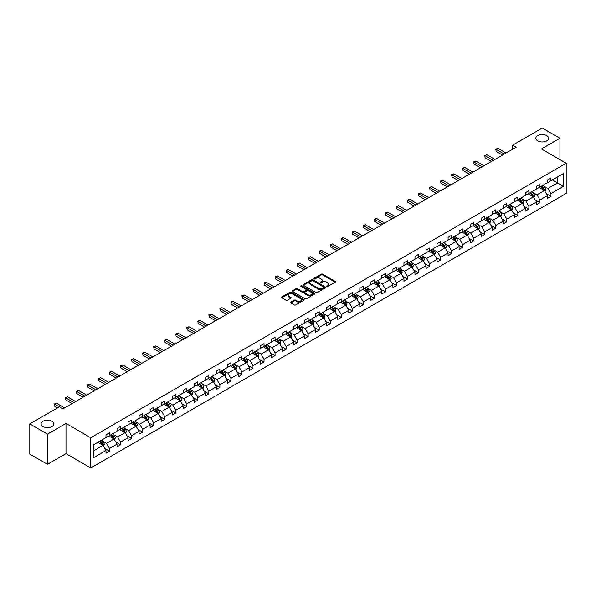 <?xml version="1.0" encoding="UTF-8"?>
<svg xmlns="http://www.w3.org/2000/svg" width="596" height="596" viewBox="0 0 596 596"><rect width="100%" height="100%" fill="white"/><g stroke="black" fill="none" stroke-linecap="round" stroke-linejoin="round"><path stroke-width="0.89" d="M52.016 421.29A6.4 3.695 0 0 0 45.035 420.493A6.4 3.695 0 0 0 41.079 423.905A6.4 3.695 0 0 0 42.957 426.52A6.4 3.695 0 0 0 49.937 427.325A6.4 3.695 0 0 0 53.886 423.905A6.4 3.695 0 0 0 52.016 421.29M546.778 135.642A6.4 3.695 0 0 0 539.805 134.838A6.4 3.695 0 0 0 535.849 138.257A6.4 3.695 0 0 0 537.726 140.872A6.4 3.695 0 0 0 544.707 141.669A6.4 3.695 0 0 0 548.655 138.257A6.4 3.695 0 0 0 546.778 135.642M326.794 286.445A0.685 0.395 0 0 0 327.763 286.445L335.146 282.184A0.983 0.566 0 0 0 335.429 281.781A0.983 0.566 0 0 0 335.146 281.379L322.645 274.167A0.983 0.566 0 0 0 321.259 274.167L313.876 278.421A0.685 0.395 0 0 0 314.852 278.988L315.805 278.436A3.144 1.818 0 0 1 320.253 278.436L321.289 279.04A3.144 1.818 0 0 1 322.212 280.321A3.144 1.818 0 0 1 321.289 281.603L320.335 282.154A0.685 0.395 0 0 0 321.311 282.713L322.265 282.161A3.144 1.818 0 0 1 326.705 282.161L327.748 282.765A3.144 1.818 0 0 1 328.672 284.046A3.144 1.818 0 0 1 327.748 285.328L326.794 285.879A0.685 0.395 0 0 0 326.794 286.445L326.794 285.879M290.774 302.15A0.983 0.566 0 0 0 290.483 302.552A0.983 0.566 0 0 0 290.774 302.947L294.282 304.973A0.983 0.566 0 0 0 295.668 304.973L303.863 300.242A0.983 0.566 0 0 0 304.146 299.84A0.983 0.566 0 0 0 303.863 299.445L291.362 292.226A0.983 0.566 0 0 0 289.976 292.226L281.781 296.957A0.983 0.566 0 0 0 281.491 297.359A0.983 0.566 0 0 0 281.781 297.762L286.02 300.205A0.983 0.566 0 0 0 287.406 300.205L290.915 298.179A0.983 0.566 0 0 0 291.198 297.776A0.983 0.566 0 0 0 290.915 297.374L288.814 296.167A2.63 1.52 0 0 1 288.039 295.095A2.63 1.52 0 0 1 289.663 293.694A2.63 1.52 0 0 1 292.524 294.022L300.757 298.767A2.63 1.52 0 0 1 301.524 299.84A2.63 1.52 0 0 1 299.9 301.241A2.63 1.52 0 0 1 297.039 300.913L295.668 300.123A0.983 0.566 0 0 0 294.282 300.123L290.774 302.15L290.774 302.947L294.282 300.943L294.282 300.123M65.985 423.436L47.486 434.119L29.8 423.905L29.8 454.13L47.486 464.344L65.985 453.66L90.741 467.957L90.741 437.732L65.985 423.436L65.985 453.66M559.942 159.616L559.942 138.257L541.444 148.933L566.2 163.23L90.741 437.732M559.942 138.257L542.256 128.043L512.716 145.096L512.716 149.179M29.8 423.905L59.332 406.852L62.871 408.901L516.255 147.137L512.716 145.096M315.873 292.509A0.983 0.566 0 0 0 317.266 292.509L325.461 287.779A0.983 0.566 0 0 0 325.744 287.376A0.983 0.566 0 0 0 325.461 286.974L312.96 279.755A0.983 0.566 0 0 0 311.566 279.755L303.379 284.486A0.983 0.566 0 0 0 303.088 284.888A0.983 0.566 0 0 0 303.379 285.29L315.873 292.509M301.256 286.594A0.685 0.395 0 0 1 301.956 286.691L314.643 294.014L306.463 298.738A0.983 0.566 0 0 1 305.077 298.738L292.576 291.526L292.576 290.721A0.983 0.566 0 0 0 292.293 291.124A0.983 0.566 0 0 0 292.576 291.526M292.576 290.721L296.085 288.695A0.983 0.566 0 0 1 297.471 288.695L302.545 291.623A0.983 0.566 0 0 0 303.93 291.623L306.255 290.282A0.983 0.566 0 0 0 306.545 289.88A0.983 0.566 0 0 0 306.255 289.477L300.98 286.43A0.685 0.395 0 0 1 301.956 285.871L314.658 293.21A0.983 0.566 0 0 1 314.949 293.612A0.983 0.566 0 0 1 314.658 294.007L314.658 293.21M47.486 434.119L47.486 464.344M93.468 444.817L105.991 437.591L105.991 434.849L109.522 432.808L109.522 435.549L117.025 431.221L117.025 428.479L120.563 426.438L120.563 429.172L128.058 424.844L128.058 422.11L131.597 420.068L131.597 422.802L139.099 418.474L139.099 415.74L142.63 413.698L142.63 416.433L150.132 412.104L150.132 409.37L153.671 407.321L153.671 410.063L161.166 405.734L161.166 402.993L164.705 400.952L164.705 403.693L172.207 399.357L172.207 396.623L175.738 394.582L175.738 397.316L183.24 392.988L183.24 390.253L186.779 388.212L186.779 390.946L194.274 386.618L194.274 383.884L197.812 381.842L197.812 384.576L205.307 380.248L205.307 377.506L208.846 375.465L208.846 378.207L216.348 373.878L216.348 371.137L219.887 369.095L219.887 371.829L227.381 367.501L227.381 364.767L230.92 362.726L230.92 365.46L238.415 361.131L238.415 358.397L241.954 356.356L241.954 359.09L249.456 354.762L249.456 352.027L252.987 349.979L252.987 352.72L260.489 348.392L260.489 345.65L264.028 343.609L264.028 346.35L271.523 342.015L271.523 339.28L275.061 337.239L275.061 339.973L282.564 335.645L282.564 332.911L286.095 330.869L286.095 333.604L293.597 329.275L293.597 326.541L297.136 324.5L297.136 327.234L304.63 322.905L304.63 320.164L308.169 318.122L308.169 320.864L315.671 316.536L315.671 313.794L319.203 311.753L319.203 314.487L326.705 310.158L326.705 307.424L330.244 305.383L330.244 308.117L337.738 303.789L337.738 301.055L341.277 299.013L341.277 301.747L348.772 297.419L348.772 294.685L352.31 292.636L352.31 295.378L359.813 291.049L359.813 288.308L363.351 286.266L363.351 289.008L370.846 284.672L370.846 281.938L374.385 279.897L374.385 282.631L381.88 278.302L381.88 275.568L385.418 273.527L385.418 276.261L392.92 271.932L392.92 269.198L396.452 267.157L396.452 269.891L403.954 265.563L403.954 262.821L407.493 260.78L407.493 263.521L414.987 259.193L414.987 256.451L418.526 254.41L418.526 257.144L426.028 252.816L426.028 250.082L429.56 248.04L429.56 250.774L437.062 246.446L437.062 243.712L440.6 241.671L440.6 244.405L448.095 240.076L448.095 237.342L451.634 235.293L451.634 238.035L459.129 233.706L459.129 230.965L462.667 228.924L462.667 231.665L470.17 227.329L470.17 224.595L473.708 222.554L473.708 225.288L481.203 220.96L481.203 218.225L484.742 216.184L484.742 218.918L492.236 214.59L492.236 211.856L495.775 209.814L495.775 212.549L503.277 208.22L503.277 205.478L506.809 203.437L506.809 206.179L514.311 201.85L514.311 199.109L517.85 197.067L517.85 199.802L525.344 195.473L525.344 192.739L528.883 190.698L528.883 193.432L536.385 189.103L536.385 186.369L539.916 184.328L539.916 187.062L547.419 182.734L547.419 179.999L550.957 177.951L550.957 180.692L563.473 173.458L563.473 186.369L550.957 193.596L550.957 196.33L547.419 198.379L547.419 195.637L539.916 199.965L539.916 202.707L536.385 204.748L536.385 202.007L528.883 206.343L528.883 209.077L525.344 211.118L525.344 208.384L517.85 212.712L517.85 215.447L514.311 217.488L514.311 214.754L506.809 219.082L506.809 221.816L503.277 223.858L503.277 221.123L495.775 225.452L495.775 228.194L492.236 230.235L492.236 227.493L484.742 231.822L484.742 234.563L481.203 236.605L481.203 233.87L473.708 238.199L473.708 240.933L470.17 242.974L470.17 240.24L462.667 244.569L462.667 247.303L459.129 249.344L459.129 246.61L451.634 250.938L451.634 253.672L448.095 255.721L448.095 252.98L440.6 257.308L440.6 260.05L437.062 262.091L437.062 259.349L429.56 263.685L429.56 266.419L426.028 268.461L426.028 265.727L418.526 270.055L418.526 272.789L414.987 274.83L414.987 272.096L407.493 276.425L407.493 279.159L403.954 281.2L403.954 278.466L396.452 282.795L396.452 285.536L392.92 287.577L392.92 284.836L385.418 289.164L385.418 291.906L381.88 293.947L381.88 291.213L374.385 295.541L374.385 298.276L370.846 300.317L370.846 297.583L363.351 301.911L363.351 304.645L359.813 306.687L359.813 303.953L352.31 308.281L352.31 311.015L348.772 313.064L348.772 310.322L341.277 314.651L341.277 317.392L337.738 319.434L337.738 316.692L330.244 321.028L330.244 323.762L326.705 325.803L326.705 323.069L319.203 327.398L319.203 330.132L315.671 332.173L315.671 329.439L308.169 333.767L308.169 336.502L304.63 338.543L304.63 335.809L297.136 340.137L297.136 342.879L293.597 344.92L293.597 342.178L286.095 346.514L286.095 349.249L282.564 351.29L282.564 348.556L275.061 352.884L275.061 355.618L271.523 357.66L271.523 354.925L264.028 359.254L264.028 361.988L260.489 364.029L260.489 361.295L252.987 365.624L252.987 368.358L249.456 370.407L249.456 367.665L241.954 371.993L241.954 374.735L238.415 376.776L238.415 374.042L230.92 378.371L230.92 381.105L227.381 383.146L227.381 380.412L219.887 384.74L219.887 387.475L216.348 389.516L216.348 386.782L208.846 391.11L208.846 393.844L205.307 395.886L205.307 393.151L197.812 397.48L197.812 400.221L194.274 402.263L194.274 399.521L186.779 403.857L186.779 406.591L183.24 408.632L183.24 405.898L175.738 410.227L175.738 412.961L172.207 415.002L172.207 412.268L164.705 416.597L164.705 419.331L161.166 421.372L161.166 418.638L153.671 422.966L153.671 425.708L150.132 427.749L150.132 425.008L142.63 429.336L142.63 432.078L139.099 434.119L139.099 431.385L131.597 435.713L131.597 438.447L128.058 440.489L128.058 437.755L120.563 442.083L120.563 444.817L117.025 446.858L117.025 444.124L109.522 448.453L109.522 451.187L105.991 453.236L105.991 450.494L93.468 457.728L93.468 444.817M90.741 467.957L566.2 193.454L566.2 163.23M108.822 435.959L114.052 438.976L106.557 443.305L102.46 440.943M106.557 443.305L109.522 448.453M114.052 438.976L117.025 444.124M105.991 436.935L106.557 437.263L109.522 435.549M119.856 429.582L125.093 432.607L117.591 436.935L113.493 434.573M117.591 436.935L120.563 442.083M125.093 432.607L128.058 437.755M117.025 430.565L117.591 430.893L120.563 429.172M130.889 423.212L136.126 426.237L128.624 430.565L124.534 428.204M128.624 430.565L131.597 435.713M136.126 426.237L139.099 431.385M128.058 424.196L128.624 424.516L131.597 422.802M141.922 416.842L147.16 419.867L139.665 424.196L135.568 421.826M139.665 424.196L142.63 429.336M147.16 419.867L150.132 425.008M139.099 417.818L139.665 418.146L142.63 416.433M152.963 410.473L158.193 413.49L150.699 417.818L146.601 415.457M150.699 417.818L153.671 422.966M158.193 413.49L161.166 418.638M150.132 411.449L150.699 411.776L153.671 410.063M163.997 404.095L169.234 407.12L161.732 411.449L157.642 409.087M161.732 411.449L164.705 416.597M169.234 407.12L172.207 412.268M161.166 405.079L161.732 405.407L164.705 403.693M175.03 397.726L180.268 400.75L172.773 405.079L168.675 402.717M172.773 405.079L175.738 410.227M180.268 400.75L183.24 405.898M172.207 398.709L172.773 399.037L175.738 397.316M186.071 391.356L191.301 394.381L183.806 398.709L179.709 396.34M183.806 398.709L186.779 403.857M191.301 394.381L194.274 399.521M183.24 392.339L183.806 392.66L186.779 390.946M197.105 384.986L202.342 388.003L194.84 392.339L190.75 389.97M194.84 392.339L197.812 397.48M202.342 388.003L205.307 393.151M194.274 385.962L194.84 386.29L197.812 384.576M208.138 378.609L213.375 381.634L205.873 385.962L201.783 383.6M205.873 385.962L208.846 391.11M213.375 381.634L216.348 386.782M205.307 379.592L205.873 379.92L208.846 378.207M219.179 372.239L224.409 375.264L216.914 379.592L212.817 377.231M216.914 379.592L219.887 384.74M224.409 375.264L227.381 380.412M216.348 373.223L216.914 373.55L219.887 371.829M230.212 365.87L235.45 368.894L227.948 373.223L223.85 370.861M227.948 373.223L230.92 378.371M235.45 368.894L238.415 374.042M227.381 366.853L227.948 367.173L230.92 365.46M241.246 359.5L246.483 362.524L238.981 366.853L234.891 364.484M238.981 366.853L241.954 371.993M246.483 362.524L249.456 367.665M238.415 360.476L238.981 360.803L241.954 359.09M252.279 353.13L257.517 356.147L250.022 360.476L245.925 358.114M250.022 360.476L252.987 365.624M257.517 356.147L260.489 361.295M249.456 354.106L250.022 354.434L252.987 352.72M263.32 346.753L268.55 349.777L261.055 354.106L256.958 351.744M261.055 354.106L264.028 359.254M268.55 349.777L271.523 354.925M260.489 347.736L261.055 348.064L264.028 346.35M274.354 340.383L279.591 343.408L272.089 347.736L267.999 345.375M272.089 347.736L275.061 352.884M279.591 343.408L282.564 348.556M271.523 341.366L272.089 341.694L275.061 339.973M285.387 334.013L290.625 337.038L283.13 341.366L279.032 338.997M283.13 341.366L286.095 346.514M290.625 337.038L293.597 342.178M282.564 334.997L283.13 335.317L286.095 333.604M296.428 327.644L301.658 330.661L294.163 334.997L290.066 332.628M294.163 334.997L297.136 340.137M301.658 330.661L304.63 335.809M293.597 328.62L294.163 328.947L297.136 327.234M307.462 321.266L312.699 324.291L305.197 328.62L301.107 326.258M305.197 328.62L308.169 333.767M312.699 324.291L315.671 329.439M304.63 322.25L305.197 322.578L308.169 320.864M318.495 314.897L323.732 317.921L316.23 322.25L312.14 319.888M316.23 322.25L319.203 327.398M323.732 317.921L326.705 323.069M315.671 315.88L316.23 316.208L319.203 314.487M329.536 308.527L334.766 311.552L327.271 315.88L323.174 313.518M327.271 315.88L330.244 321.028M334.766 311.552L337.738 316.692M326.705 309.51L327.271 309.831L330.244 308.117M340.569 302.157L345.807 305.182L338.305 309.51L334.207 307.141M338.305 309.51L341.277 314.651M345.807 305.182L348.772 310.322M337.738 303.133L338.305 303.461L341.277 301.747M351.603 295.787L356.84 298.805L349.338 303.133L345.248 300.771M349.338 303.133L352.31 308.281M356.84 298.805L359.813 303.953M348.772 296.763L349.338 297.091L352.31 295.378M362.644 289.41L367.874 292.435L360.379 296.763L356.281 294.402M360.379 296.763L363.351 301.911M367.874 292.435L370.846 297.583M359.813 290.394L360.379 290.721L363.351 289.008M373.677 283.04L378.914 286.065L371.412 290.394L367.315 288.032M371.412 290.394L374.385 295.541M378.914 286.065L381.88 291.213M370.846 284.024L371.412 284.352L374.385 282.631M384.711 276.671L389.948 279.695L382.446 284.024L378.356 281.655M382.446 284.024L385.418 289.164M389.948 279.695L392.92 284.836M381.88 277.647L382.446 277.974L385.418 276.261M395.744 270.301L400.981 273.318L393.487 277.647L389.389 275.285M393.487 277.647L396.452 282.795M400.981 273.318L403.954 278.466M392.92 271.277L393.487 271.605L396.452 269.891M406.785 263.924L412.015 266.948L404.52 271.277L400.423 268.915M404.52 271.277L407.493 276.425M412.015 266.948L414.987 272.096M403.954 264.907L404.52 265.235L407.493 263.521M417.818 257.554L423.056 260.579L415.554 264.907L411.463 262.545M415.554 264.907L418.526 270.055M423.056 260.579L426.028 265.727M414.987 258.537L415.554 258.865L418.526 257.144M428.852 251.184L434.089 254.209L426.594 258.537L422.497 256.176M426.594 258.537L429.56 263.685M434.089 254.209L437.062 259.349M426.028 252.168L426.594 252.488L429.56 250.774M439.893 244.814L445.123 247.832L437.628 252.168L433.53 249.799M437.628 252.168L440.6 257.308M445.123 247.832L448.095 252.98M437.062 245.79L437.628 246.118L440.6 244.405M450.926 238.445L456.163 241.462L448.661 245.79L444.571 243.429M448.661 245.79L451.634 250.938M456.163 241.462L459.129 246.61M448.095 239.421L448.661 239.748L451.634 238.035M461.96 232.067L467.197 235.092L459.695 239.421L455.605 237.059M459.695 239.421L462.667 244.569M467.197 235.092L470.17 240.24M459.129 233.051L459.695 233.379L462.667 231.665M473 225.698L478.23 228.722L470.736 233.051L466.638 230.689M470.736 233.051L473.708 238.199M478.23 228.722L481.203 233.87M470.17 226.681L470.736 227.009L473.708 225.288M484.034 219.328L489.271 222.353L481.769 226.681L477.672 224.312M481.769 226.681L484.742 231.822M489.271 222.353L492.236 227.493M481.203 220.304L481.769 220.632L484.742 218.918M495.067 212.958L500.305 215.975L492.803 220.304L488.713 217.942M492.803 220.304L495.775 225.452M500.305 215.975L503.277 221.123M492.236 213.934L492.803 214.262L495.775 212.549M506.108 206.581L511.338 209.606L503.843 213.934L499.746 211.573M503.843 213.934L506.809 219.082M511.338 209.606L514.311 214.754M503.277 207.564L503.843 207.892L506.809 206.179M517.142 200.211L522.379 203.236L514.877 207.564L510.779 205.203M514.877 207.564L517.85 212.712M522.379 203.236L525.344 208.384M514.311 201.195L514.877 201.523L517.85 199.802M528.175 193.842L533.413 196.866L525.91 201.195L521.82 198.826M525.91 201.195L528.883 206.343M533.413 196.866L536.385 202.007M525.344 194.825L525.91 195.145L528.883 193.432M539.209 187.472L544.446 190.489L536.951 194.825L532.854 192.456M536.951 194.825L539.916 199.965M544.446 190.489L547.419 195.637M536.385 188.448L536.951 188.776L539.916 187.062M552.298 179.917L557.536 182.935L547.985 188.448L543.887 186.086M547.985 188.448L550.957 193.596M563.473 186.369L557.536 182.935L557.536 176.893L563.473 173.458M547.419 182.078L547.985 182.406L550.957 180.692M93.468 450.867L103.019 445.346L97.781 442.329M103.019 445.346L105.991 450.494M546.249 193.618L550.957 196.33M535.215 199.988L539.916 202.707M524.182 206.358L528.883 209.077M513.141 212.735L517.85 215.447M502.108 219.105L506.809 221.816M491.074 225.474L495.775 228.194M480.033 231.844L484.742 234.563M469 238.214L473.708 240.933M457.966 244.591L462.667 247.303M446.933 250.961L451.634 253.672M435.892 257.33L440.6 260.05M424.859 263.7L429.56 266.419M413.825 270.077L418.526 272.789M402.784 276.447L407.493 279.159M391.751 282.817L396.452 285.536M380.717 289.187L385.418 291.906M369.676 295.556L374.385 298.276M358.643 301.934L363.351 304.645M347.61 308.303L352.31 311.015M336.569 314.673L341.277 317.392M325.535 321.043L330.244 323.762M314.502 327.42L319.203 330.132M303.468 333.79L308.169 336.502M292.427 340.16L297.136 342.879M281.394 346.529L286.095 349.249M270.361 352.899L275.061 355.618M259.32 359.276L264.028 361.988M248.286 365.646L252.987 368.358M237.253 372.016L241.954 374.735M226.212 378.385L230.92 381.105M215.178 384.763L219.887 387.475M204.145 391.132L208.846 393.844M193.104 397.502L197.812 400.221M182.071 403.872L186.779 406.591M171.037 410.242L175.738 412.961M160.004 416.619L164.705 419.331M148.963 422.989L153.671 425.708M137.929 429.358L142.63 432.078M126.896 435.728L131.597 438.447M115.855 442.105L120.563 444.817M104.821 448.475L109.522 451.187M327.07 286.542L327.748 286.147A3.144 1.818 0 0 0 328.672 284.866L328.672 284.046M322.212 280.321L322.212 281.133A3.144 1.818 0 0 1 321.289 282.422L320.611 282.809M335.131 282.191L322.645 274.98A0.983 0.566 0 0 0 321.259 274.98L314.152 279.084M325.461 286.974L325.461 287.779L312.96 280.574A0.983 0.566 0 0 0 311.566 280.574L303.386 285.298M323.725 287.659A0.685 0.395 0 0 0 323.725 287.093L312.751 280.761A0.685 0.395 0 0 0 311.775 280.761L310.769 281.342A3.144 1.818 0 0 0 309.853 282.623A3.144 1.818 0 0 0 310.769 283.905L318.271 288.24A3.144 1.818 0 0 0 322.712 288.24L323.725 287.659L323.725 288.471A0.685 0.395 0 0 0 323.926 288.188L323.926 287.376M309.853 282.623L309.853 283.443A3.144 1.818 0 0 0 310.769 284.724L310.769 283.905M323.725 288.471L322.712 289.053A3.144 1.818 0 0 1 318.271 289.053L310.769 284.724M292.591 291.533L296.085 289.514L296.085 288.695M306.545 289.88L306.545 290.699A0.983 0.566 0 0 1 306.255 291.101L303.93 292.442A0.983 0.566 0 0 1 302.545 292.442L297.471 289.514A0.983 0.566 0 0 0 296.085 289.514M307.804 294.662A2.63 1.52 0 0 0 310.665 294.99A2.63 1.52 0 0 0 312.289 293.59A2.63 1.52 0 0 0 311.514 292.517L308.616 290.841A0.983 0.566 0 0 0 307.231 290.841L304.906 292.189A0.983 0.566 0 0 0 304.616 292.584A0.983 0.566 0 0 0 304.906 292.986L307.804 294.662L307.804 295.482A2.63 1.52 0 0 0 310.665 295.81A2.63 1.52 0 0 0 312.289 294.409L312.289 293.59M304.616 292.584L304.616 293.403A0.983 0.566 0 0 0 304.906 293.806L304.906 292.986M307.804 295.482L304.906 293.806M301.524 299.84L301.524 300.66A2.63 1.52 0 0 1 299.9 302.06A2.63 1.52 0 0 1 297.039 301.732L295.668 300.943A0.983 0.566 0 0 0 294.282 300.943M288.039 295.095L288.039 295.907A2.63 1.52 0 0 0 288.814 296.979L288.814 296.167M290.9 298.186L288.814 296.979M303.863 299.445L303.863 300.242L291.362 293.046A0.983 0.566 0 0 0 289.976 293.046L281.796 297.769L281.781 296.957M544.982 191.42L545.638 189.543A2.652 1.527 -120 0 0 544.789 187.286L543.202 185.17M540.356 188.127L539.663 187.211M543.358 190.146L544.2 189.655A2.652 1.527 -120 0 0 543.448 188.06L541.853 185.945M541.19 186.325L542.941 188.656A1.348 0.782 60 0 1 543.187 189.074L544.2 189.655M541.004 186.436L542.598 188.552A2.652 1.527 60 0 1 543.254 189.804M504.268 154.059L496.155 149.38L497.921 148.352L506.034 153.038M502.495 155.079L496.155 151.421L495.76 149.149L497.921 148.352M496.155 151.421L495.76 149.149M533.949 197.797L534.597 195.913A2.652 1.527 -120 0 0 533.755 193.655L532.168 191.54M529.315 194.497L528.63 193.581M532.317 196.516L533.167 196.032A2.652 1.527 -120 0 0 532.407 194.438L530.82 192.314M530.157 192.702L531.908 195.034A1.348 0.782 60 0 1 532.154 195.443L533.167 196.032M529.971 192.806L531.558 194.922A2.652 1.527 60 0 1 532.221 196.173M522.915 204.167L523.564 202.29A2.652 1.527 -120 0 0 522.714 200.032L521.127 197.909M518.282 200.874L517.589 199.951M521.284 202.893L522.133 202.402A2.652 1.527 -120 0 0 521.373 200.807L519.787 198.684M519.123 199.071L520.867 201.403A1.348 0.782 60 0 1 521.113 201.813L522.133 202.402M518.937 199.176L520.524 201.299A2.652 1.527 60 0 1 521.187 202.551M493.227 160.436L485.114 155.75L486.887 154.729L495 159.408M491.462 161.456L485.114 157.791L484.727 155.526L486.887 154.729M485.114 157.791L484.727 155.526M482.194 166.805L474.081 162.119L475.846 161.099L483.959 165.785M480.428 167.826L474.081 164.161L473.693 161.896L475.846 161.099M474.081 164.161L473.693 161.896M511.875 210.537L512.53 208.66A2.652 1.527 -120 0 0 511.681 206.402L510.094 204.279M507.248 207.244L506.555 206.32M510.25 209.263L511.1 208.771A2.652 1.527 -120 0 0 510.34 207.177L508.753 205.054M508.083 205.441L509.833 207.773A1.348 0.782 60 0 1 510.079 208.183L511.1 208.771M507.904 205.545L509.491 207.669A2.652 1.527 60 0 1 510.146 208.92M471.16 173.175L463.047 168.489L464.813 167.469L472.926 172.155M469.387 174.196L463.047 170.53L462.652 168.266L464.813 167.469M463.047 170.53L462.652 168.266M500.841 216.907L501.489 215.029A2.652 1.527 -120 0 0 500.647 212.772L499.061 210.656M496.207 213.614L495.522 212.697M499.21 215.633L500.059 215.141A2.652 1.527 -120 0 0 499.299 213.547L497.712 211.431M497.049 211.811L498.8 214.143A1.348 0.782 60 0 1 499.046 214.553L500.059 215.141M496.863 211.923L498.45 214.038A2.652 1.527 60 0 1 499.113 215.29M460.119 179.545L452.006 174.859L453.78 173.838L461.893 178.524M458.354 180.566L452.006 176.908L451.619 174.635L453.78 173.838M452.006 176.908L451.619 174.635M489.808 223.284L490.456 221.399A2.652 1.527 -120 0 0 489.614 219.142L488.02 217.026M485.174 219.984L484.488 219.067M488.176 222.003L489.025 221.518A2.652 1.527 -120 0 0 488.266 219.924L486.679 217.801M486.016 218.181L487.759 220.52A1.348 0.782 60 0 1 488.005 220.93L489.025 221.518M485.829 218.292L487.416 220.408A2.652 1.527 60 0 1 488.079 221.66M449.086 185.915L440.973 181.236L442.739 180.215L450.852 184.894M447.32 186.935L440.973 183.277L440.586 181.005L442.739 180.215M440.973 183.277L440.586 181.005M478.767 229.654L479.422 227.776A2.652 1.527 -120 0 0 478.573 225.519L476.986 223.396M474.14 226.361L473.447 225.437M477.143 228.38L477.992 227.888A2.652 1.527 -120 0 0 477.232 226.294L475.645 224.17M474.975 224.558L476.725 226.89A1.348 0.782 60 0 1 476.971 227.3L477.992 227.888M474.796 224.662L476.383 226.785A2.652 1.527 60 0 1 477.046 228.037M438.053 192.292L429.94 187.606L431.705 186.585L439.818 191.271M436.279 193.313L429.94 189.647L429.545 187.382L431.705 186.585M429.94 189.647L429.545 187.382M467.733 236.023L468.382 234.146A2.652 1.527 -120 0 0 467.54 231.889L465.953 229.765M463.099 232.731L462.414 231.807M466.102 234.75L466.951 234.258A2.652 1.527 -120 0 0 466.191 232.663L464.604 230.54M463.941 230.928L465.692 233.26A1.348 0.782 60 0 1 465.938 233.669L466.951 234.258M463.755 231.032L465.349 233.155A2.652 1.527 60 0 1 466.005 234.407M427.012 198.662L418.899 193.976L420.672 192.955L428.785 197.641M425.246 199.682L418.899 196.017L418.511 193.752L420.672 192.955M418.899 196.017L418.511 193.752M456.7 242.393L457.348 240.516A2.652 1.527 -120 0 0 456.506 238.258L454.912 236.135M452.066 239.1L451.381 238.184M455.068 241.119L455.918 240.628A2.652 1.527 -120 0 0 455.158 239.033L453.571 236.917M452.908 237.297L454.651 239.629A1.348 0.782 60 0 1 454.897 240.039L455.918 240.628M452.722 237.402L454.308 239.525A2.652 1.527 60 0 1 454.972 240.777M415.978 205.031L407.865 200.345L409.631 199.325L417.751 204.011M414.213 206.052L407.865 202.387L407.478 200.122L409.631 199.325M407.865 202.387L407.478 200.122M445.666 248.763L446.315 246.886A2.652 1.527 -120 0 0 445.465 244.628L443.878 242.512M441.033 245.47L440.34 244.554M444.035 247.489L444.884 246.997A2.652 1.527 -120 0 0 444.124 245.403L442.537 243.287M441.874 243.667L443.618 246.006A1.348 0.782 60 0 1 443.864 246.416L444.884 246.997M441.688 243.779L443.275 245.895A2.652 1.527 60 0 1 443.938 247.146M404.945 211.401L396.832 206.723L398.597 205.695L406.71 210.381M403.172 212.422L396.832 208.764L396.444 206.492L398.597 205.695M396.832 208.764L396.444 206.492M434.626 255.14L435.281 253.263A2.652 1.527 -120 0 0 434.432 250.998L432.845 248.882M429.992 251.84L429.306 250.923M432.994 253.859L433.843 253.375A2.652 1.527 -120 0 0 433.091 251.78L431.497 249.657M430.833 250.044L432.584 252.376A1.348 0.782 60 0 1 432.83 252.786L433.843 253.375M430.647 250.149L432.242 252.264A2.652 1.527 60 0 1 432.897 253.516M393.911 217.778L385.791 213.092L387.564 212.072L395.677 216.758M392.138 218.799L385.791 215.134L385.403 212.869L387.564 212.072M385.791 215.134L385.403 212.869M423.592 261.51L424.24 259.632A2.652 1.527 -120 0 0 423.398 257.375L421.804 255.252M418.958 258.217L418.273 257.293M421.961 260.236L422.81 259.744A2.652 1.527 -120 0 0 422.05 258.15L420.463 256.027M419.8 256.414L421.551 258.746A1.348 0.782 60 0 1 421.789 259.156L422.81 259.744M419.614 256.518L421.201 258.642A2.652 1.527 60 0 1 421.864 259.893M382.87 224.148L374.757 219.462L376.53 218.441L384.643 223.127M381.105 225.169L374.757 221.503L374.37 219.239L376.53 218.441M374.757 221.503L374.37 219.239M412.559 267.88L413.207 266.002A2.652 1.527 -120 0 0 412.358 263.745L410.771 261.622M407.925 264.587L407.232 263.663M410.927 266.606L411.776 266.114A2.652 1.527 -120 0 0 411.017 264.52L409.43 262.404M408.767 262.784L410.51 265.116A1.348 0.782 60 0 1 410.756 265.525L411.776 266.114M408.58 262.888L410.167 265.011A2.652 1.527 60 0 1 410.83 266.263M371.837 230.518L363.724 225.832L365.49 224.811L373.603 229.497M370.071 231.539L363.724 227.873L363.337 225.608L365.49 224.811M363.724 227.873L363.337 225.608M401.518 274.249L402.173 272.372A2.652 1.527 -120 0 0 401.324 270.115L399.737 267.999M396.891 270.957L396.198 270.04M399.894 272.975L400.743 272.484A2.652 1.527 -120 0 0 399.983 270.889L398.389 268.774M397.726 269.154L399.476 271.485A1.348 0.782 60 0 1 399.722 271.895L400.743 272.484M397.547 269.265L399.134 271.381A2.652 1.527 60 0 1 399.789 272.633M360.803 236.888L352.69 232.202L354.456 231.181L362.569 235.867M359.03 237.908L352.69 234.25L352.296 231.978L354.456 231.181M352.69 234.25L352.296 231.978M390.484 280.627L391.132 278.742A2.652 1.527 -120 0 0 390.291 276.484L388.704 274.369M385.85 277.326L385.165 276.41M388.853 279.345L389.702 278.861A2.652 1.527 -120 0 0 388.942 277.267L387.355 275.143M386.692 275.523L388.443 277.863A1.348 0.782 60 0 1 388.689 278.272L389.702 278.861M386.506 275.635L388.093 277.751A2.652 1.527 60 0 1 388.756 279.002M349.763 243.257L341.65 238.579L343.423 237.558L351.536 242.237M347.997 244.285L341.65 240.62L341.262 238.348L343.423 237.558M341.65 240.62L341.262 238.348M379.451 286.996L380.099 285.119A2.652 1.527 -120 0 0 379.25 282.862L377.663 280.738M374.817 283.703L374.124 282.78M377.819 285.722L378.669 285.231A2.652 1.527 -120 0 0 377.909 283.636L376.322 281.513M375.659 281.901L377.402 284.232A1.348 0.782 60 0 1 377.648 284.642L378.669 285.231M375.473 282.005L377.059 284.128A2.652 1.527 60 0 1 377.722 285.38M338.729 249.635L330.616 244.949L332.382 243.928L340.495 248.614M336.964 250.655L330.616 246.99L330.229 244.725L332.382 243.928M330.616 246.99L330.229 244.725M368.41 293.366L369.066 291.489A2.652 1.527 -120 0 0 368.216 289.231L366.629 287.108M363.784 290.073L363.091 289.149M366.786 292.092L367.635 291.6A2.652 1.527 -120 0 0 366.875 290.006L365.288 287.883M364.618 288.27L366.369 290.602A1.348 0.782 60 0 1 366.615 291.012L367.635 291.6M364.439 288.375L366.026 290.498A2.652 1.527 60 0 1 366.682 291.749M327.696 256.004L319.583 251.318L321.348 250.298L329.461 254.984M325.923 257.025L319.583 253.36L319.188 251.095L321.348 250.298M319.583 253.36L319.188 251.095M357.376 299.736L358.025 297.858A2.652 1.527 -120 0 0 357.183 295.601L355.596 293.478M352.743 296.443L352.057 295.527M355.745 298.462L356.594 297.97A2.652 1.527 -120 0 0 355.834 296.376L354.248 294.26M353.584 294.64L355.335 296.972A1.348 0.782 60 0 1 355.581 297.382L356.594 297.97M353.398 294.744L354.985 296.868A2.652 1.527 60 0 1 355.648 298.119M316.655 262.374L308.542 257.688L310.315 256.667L318.428 261.353M314.889 263.395L308.542 259.729L308.154 257.465L310.315 256.667M308.542 259.729L308.154 257.465M346.343 306.113L346.991 304.228A2.652 1.527 -120 0 0 346.149 301.971L344.555 299.855M341.709 302.813L341.024 301.896M344.712 304.832L345.561 304.34A2.652 1.527 -120 0 0 344.801 302.746L343.214 300.63M342.551 301.01L344.294 303.349A1.348 0.782 60 0 1 344.54 303.759L345.561 304.34M342.365 301.122L343.952 303.237A2.652 1.527 60 0 1 344.615 304.489M305.621 268.744L297.508 264.065L299.274 263.037L307.394 267.723M303.856 269.764L297.508 266.107L297.121 263.834L299.274 263.037M297.508 266.107L297.121 263.834M335.302 312.483L335.958 310.605A2.652 1.527 -120 0 0 335.108 308.341L333.522 306.225M330.676 309.182L329.983 308.266M333.678 311.201L334.527 310.717A2.652 1.527 -120 0 0 333.767 309.123L332.181 307M331.51 307.387L333.261 309.719A1.348 0.782 60 0 1 333.507 310.129L334.527 310.717M331.331 307.491L332.918 309.607A2.652 1.527 60 0 1 333.581 310.859M294.588 275.121L286.475 270.435L288.24 269.414L296.354 274.1M292.815 276.142L286.475 272.476L286.08 270.212L288.24 269.414M286.475 272.476L286.08 270.212M324.269 318.853L324.917 316.975A2.652 1.527 -120 0 0 324.075 314.718L322.488 312.595M319.635 315.56L318.949 314.636M322.637 317.579L323.486 317.087A2.652 1.527 -120 0 0 322.734 315.493L321.14 313.369M320.477 313.757L322.227 316.089A1.348 0.782 60 0 1 322.473 316.498L323.486 317.087M320.29 313.861L321.885 315.984A2.652 1.527 60 0 1 322.54 317.236M283.554 281.491L275.434 276.805L277.207 275.784L285.32 280.47M281.781 282.511L275.434 278.846L275.047 276.581L277.207 275.784M275.434 278.846L275.047 276.581M313.235 325.222L313.883 323.345A2.652 1.527 -120 0 0 313.042 321.088L311.447 318.964M308.601 321.929L307.916 321.006M311.604 323.948L312.453 323.457A2.652 1.527 -120 0 0 311.693 321.862L310.106 319.747M309.443 320.126L311.186 322.458A1.348 0.782 60 0 1 311.432 322.868L312.453 323.457M309.257 320.231L310.844 322.354A2.652 1.527 60 0 1 311.507 323.606M272.514 287.861L264.4 283.175L266.166 282.154L274.287 286.84M270.748 288.881L264.4 285.216L264.013 282.951L266.166 282.154M264.4 285.216L264.013 282.951M302.202 331.592L302.85 329.715A2.652 1.527 -120 0 0 302.001 327.457L300.414 325.341M297.568 328.299L296.875 327.383M300.57 330.318L301.42 329.826A2.652 1.527 -120 0 0 300.66 328.232L299.073 326.116M298.41 326.496L300.153 328.828A1.348 0.782 60 0 1 300.399 329.238L301.42 329.826M298.224 326.608L299.81 328.724A2.652 1.527 60 0 1 300.473 329.975M261.48 294.23L253.367 289.544L255.133 288.524L263.246 293.21M259.714 295.251L253.367 291.593L252.98 289.321L255.133 288.524M253.367 291.593L252.98 289.321M291.161 337.969L291.816 336.084A2.652 1.527 -120 0 0 290.967 333.827L289.38 331.711M286.527 334.669L285.842 333.753M289.537 336.688L290.379 336.204A2.652 1.527 -120 0 0 289.626 334.609L288.032 332.486M287.369 332.866L289.12 335.205A1.348 0.782 60 0 1 289.365 335.615L290.379 336.204M287.183 332.978L288.777 335.094A2.652 1.527 60 0 1 289.433 336.345M250.447 300.6L242.326 295.921L244.099 294.901L252.212 299.579M248.674 301.628L242.326 297.963L241.939 295.698L244.099 294.901M242.326 297.963L241.939 295.698M280.127 344.339L280.776 342.462A2.652 1.527 -120 0 0 279.934 340.204L278.347 338.081M275.494 341.046L274.808 340.122M278.496 343.065L279.345 342.573A2.652 1.527 -120 0 0 278.585 340.979L276.998 338.856M276.335 339.243L278.086 341.575A1.348 0.782 60 0 1 278.332 341.985L279.345 342.573M276.149 339.348L277.736 341.471A2.652 1.527 60 0 1 278.399 342.722M239.406 306.977L231.293 302.291L233.066 301.271L241.179 305.957M237.64 307.998L231.293 304.332L230.905 302.068L233.066 301.271M231.293 304.332L230.905 302.068M269.094 350.709L269.742 348.831A2.652 1.527 -120 0 0 268.893 346.574L267.306 344.451M264.46 347.416L263.767 346.492M267.462 349.435L268.312 348.943A2.652 1.527 -120 0 0 267.552 347.349L265.965 345.226M265.302 345.613L267.045 347.945A1.348 0.782 60 0 1 267.291 348.355L268.312 348.943M265.116 345.717L266.703 347.84A2.652 1.527 60 0 1 267.366 349.092M228.372 313.347L220.259 308.661L222.025 307.64L230.138 312.326M226.607 314.368L220.259 310.702L219.872 308.437L222.025 307.64M220.259 310.702L219.872 308.437M258.053 357.079L258.709 355.201A2.652 1.527 -120 0 0 257.859 352.944L256.273 350.82M253.427 353.786L252.734 352.869M256.429 355.805L257.278 355.313A2.652 1.527 -120 0 0 256.518 353.719L254.924 351.603M254.261 351.983L256.012 354.315A1.348 0.782 60 0 1 256.258 354.724L257.278 355.313M254.082 352.087L255.669 354.21A2.652 1.527 60 0 1 256.325 355.462M217.339 319.717L209.226 315.031L210.991 314.01L219.105 318.696M215.566 320.737L209.226 317.072L208.831 314.807L210.991 314.01M209.226 317.072L208.831 314.807M247.02 363.456L247.668 361.571A2.652 1.527 -120 0 0 246.826 359.314L245.239 357.198M242.386 360.155L241.7 359.239M245.388 362.174L246.237 361.683A2.652 1.527 -120 0 0 245.477 360.088L243.891 357.973M243.228 358.352L244.978 360.692A1.348 0.782 60 0 1 245.224 361.101L246.237 361.683M243.041 358.464L244.628 360.58A2.652 1.527 60 0 1 245.291 361.832M206.298 326.087L198.185 321.408L199.958 320.387L208.071 325.066M204.532 327.107L198.185 323.449L197.797 321.177L199.958 320.387M198.185 323.449L197.797 321.177M235.986 369.825L236.634 367.948A2.652 1.527 -120 0 0 235.785 365.691L234.198 363.567M231.352 366.525L230.667 365.609M234.355 368.544L235.204 368.06A2.652 1.527 -120 0 0 234.444 366.465L232.857 364.342M232.194 364.73L233.937 367.061A1.348 0.782 60 0 1 234.183 367.471L235.204 368.06M232.008 364.834L233.595 366.95A2.652 1.527 60 0 1 234.258 368.209M195.265 332.464L187.151 327.778L188.917 326.757L197.03 331.443M193.499 333.484L187.151 329.819L186.764 327.554L188.917 326.757M187.151 329.819L186.764 327.554M224.945 376.195L225.601 374.318A2.652 1.527 -120 0 0 224.752 372.06L223.165 369.937M220.319 372.902L219.626 371.978M223.321 374.921L224.17 374.43A2.652 1.527 -120 0 0 223.411 372.835L221.824 370.712M221.153 371.099L222.904 373.431A1.348 0.782 60 0 1 223.15 373.841L224.17 374.43M220.974 371.204L222.561 373.327A2.652 1.527 60 0 1 223.217 374.579M184.231 338.833L176.118 334.147L177.884 333.127L185.997 337.813M182.458 339.854L176.118 336.189L175.723 333.924L177.884 333.127M176.118 336.189L175.723 333.924M213.912 382.565L214.56 380.688A2.652 1.527 -120 0 0 213.718 378.43L212.131 376.307M209.278 379.272L208.593 378.348M212.28 381.291L213.13 380.799A2.652 1.527 -120 0 0 212.37 379.205L210.783 377.089M210.12 377.469L211.871 379.801A1.348 0.782 60 0 1 212.116 380.211L213.13 380.799M209.934 377.573L211.528 379.697A2.652 1.527 60 0 1 212.183 380.948M173.19 345.203L165.077 340.517L166.85 339.496L174.963 344.183M171.424 346.224L165.077 342.558L164.69 340.294L166.85 339.496M165.077 342.558L164.69 340.294M202.878 388.935L203.527 387.057A2.652 1.527 -120 0 0 202.685 384.8L201.09 382.684M198.245 385.642L197.559 384.725M201.247 387.661L202.096 387.169A2.652 1.527 -120 0 0 201.336 385.575L199.749 383.459M199.086 383.839L200.83 386.171A1.348 0.782 60 0 1 201.075 386.58L202.096 387.169M198.9 383.951L200.487 386.066A2.652 1.527 60 0 1 201.15 387.318M162.157 351.573L154.044 346.887L155.809 345.866L163.93 350.552M160.391 352.594L154.044 348.936L153.656 346.663L155.809 345.866M154.044 348.936L153.656 346.663M191.845 395.312L192.493 393.427A2.652 1.527 -120 0 0 191.644 391.17L190.057 389.054M187.211 392.012L186.518 391.095M190.213 394.03L191.063 393.546A2.652 1.527 -120 0 0 190.303 391.952L188.716 389.829M188.053 390.209L189.796 392.548A1.348 0.782 60 0 1 190.042 392.958L191.063 393.546M187.867 390.32L189.454 392.436A2.652 1.527 60 0 1 190.117 393.688M151.123 357.943L143.01 353.264L144.776 352.243L152.889 356.922M149.35 358.971L143.01 355.305L142.623 353.041L144.776 352.243M143.01 355.305L142.623 353.041M180.804 401.682L181.46 399.804A2.652 1.527 -120 0 0 180.61 397.547L179.024 395.424M176.17 398.389L175.485 397.465M179.172 400.408L180.022 399.916A2.652 1.527 -120 0 0 179.269 398.322L177.675 396.198M177.012 396.586L178.763 398.918A1.348 0.782 60 0 1 179.009 399.327L180.022 399.916M176.826 396.69L178.42 398.813A2.652 1.527 60 0 1 179.076 400.065M140.09 364.32L131.969 359.634L133.742 358.613L141.855 363.299M138.317 365.341L131.969 361.675L131.582 359.41L133.742 358.613M131.969 361.675L131.582 359.41M169.771 408.051L170.419 406.174A2.652 1.527 -120 0 0 169.577 403.917L167.983 401.793M165.137 404.758L164.451 403.835M168.139 406.777L168.988 406.286A2.652 1.527 -120 0 0 168.228 404.691L166.642 402.568M165.979 402.956L167.729 405.287A1.348 0.782 60 0 1 167.968 405.697L168.988 406.286M165.792 403.06L167.379 405.183A2.652 1.527 60 0 1 168.042 406.435M129.049 370.69L120.936 366.004L122.709 364.983L130.822 369.669M127.283 371.71L120.936 368.045L120.548 365.78L122.709 364.983M120.936 368.045L120.548 365.78M158.737 414.421L159.385 412.544A2.652 1.527 -120 0 0 158.536 410.286L156.949 408.163M154.103 411.128L153.41 410.212M157.106 413.147L157.955 412.655A2.652 1.527 -120 0 0 157.195 411.061L155.608 408.945M154.945 409.325L156.688 411.657A1.348 0.782 60 0 1 156.934 412.067L157.955 412.655M154.759 409.43L156.346 411.553A2.652 1.527 60 0 1 157.009 412.805M118.015 377.059L109.902 372.373L111.668 371.353L119.781 376.039M116.25 378.08L109.902 374.415L109.515 372.15L111.668 371.353M109.902 374.415L109.515 372.15M147.696 420.798L148.352 418.913A2.652 1.527 -120 0 0 147.503 416.656L145.916 414.54M143.07 417.498L142.377 416.582M146.072 419.517L146.914 419.033A2.652 1.527 -120 0 0 146.162 417.431L144.567 415.315M143.904 415.695L145.655 418.034A1.348 0.782 60 0 1 145.901 418.444L146.914 419.033M143.718 415.807L145.312 417.923A2.652 1.527 60 0 1 145.968 419.174M106.982 383.429L98.869 378.751L100.635 377.73L108.748 382.408M105.209 384.45L98.869 380.792L98.474 378.52L100.635 377.73M98.869 380.792L98.474 378.52M136.663 427.168L137.311 425.291A2.652 1.527 -120 0 0 136.469 423.033L134.882 420.91M132.029 423.868L131.344 422.951M135.031 425.894L135.881 425.402A2.652 1.527 -120 0 0 135.121 423.808L133.534 421.685M132.871 422.072L134.621 424.404A1.348 0.782 60 0 1 134.867 424.814L135.881 425.402M132.684 422.177L134.271 424.292A2.652 1.527 60 0 1 134.934 425.551M95.941 389.806L87.828 385.12L89.601 384.1L97.714 388.786M94.175 390.827L87.828 387.162L87.441 384.897L89.601 384.1M87.828 387.162L87.441 384.897M125.629 433.538L126.278 431.66A2.652 1.527 -120 0 0 125.428 429.403L123.841 427.28M120.995 430.245L120.303 429.321M123.998 432.264L124.847 431.772A2.652 1.527 -120 0 0 124.087 430.178L122.5 428.055M121.837 428.442L123.581 430.774A1.348 0.782 60 0 1 123.826 431.184L124.847 431.772M121.651 428.546L123.238 430.67A2.652 1.527 60 0 1 123.901 431.921M84.908 396.176L76.795 391.49L78.56 390.469L86.673 395.155M83.142 397.197L76.795 393.531L76.407 391.267L78.56 390.469M76.795 393.531L76.407 391.267M114.588 439.908L115.244 438.03A2.652 1.527 -120 0 0 114.395 435.773L112.808 433.65M109.962 436.615L109.269 435.698M112.964 438.634L113.814 438.142A2.652 1.527 -120 0 0 113.054 436.548L111.467 434.432M110.796 434.812L112.547 437.144A1.348 0.782 60 0 1 112.793 437.553L113.814 438.142M110.618 434.916L112.204 437.039A2.652 1.527 60 0 1 112.86 438.291M73.874 402.546L65.761 397.86L67.527 396.839L75.64 401.525M72.101 403.567L65.761 399.901L65.366 397.636L67.527 396.839M65.761 399.901L65.366 397.636M103.555 446.277L104.203 444.4A2.652 1.527 -120 0 0 103.361 442.143L101.774 440.027M98.921 442.984L98.236 442.068M101.923 445.003L102.773 444.512A2.652 1.527 -120 0 0 102.013 442.917L100.426 440.802M99.763 441.182L101.514 443.513A1.348 0.782 60 0 1 101.76 443.931L102.773 444.512M99.577 441.293L101.164 443.409A2.652 1.527 60 0 1 101.827 444.661M59.302 406.874L54.72 404.23L56.493 403.209L64.606 407.895M57.529 407.895L54.72 406.278L54.333 404.006L56.493 403.209M54.72 406.278L54.333 404.006M327.748 286.147L327.748 285.328M320.335 282.713L320.335 282.154M321.289 282.422L321.289 281.603M313.876 278.988L313.876 278.421M321.259 274.98L321.259 274.167M322.645 274.98L322.645 274.167M335.146 282.184L335.146 281.379M303.379 285.29L303.379 284.486M311.566 280.574L311.566 279.755M312.96 280.574L312.96 279.755M318.271 289.053L318.271 288.24M322.712 289.053L322.712 288.24M297.471 289.514L297.471 288.695M302.545 292.442L302.545 291.623M303.93 292.442L303.93 291.623M306.255 291.101L306.255 290.282M301.956 286.691L301.956 285.871M295.668 300.943L295.668 300.123M297.039 301.732L297.039 300.913M290.915 298.179L290.915 297.374M289.976 293.046L289.976 292.226M291.362 293.046L291.362 292.226M544.252 190.385L545.616 189.595M543.448 188.06L544.789 187.286M541.838 188.992L542.598 188.552M533.219 196.755L534.582 195.965M532.407 194.438L533.755 193.655M530.805 195.361L531.558 194.922M522.185 203.124L523.549 202.342M521.373 200.807L522.714 200.032M519.772 201.731L520.524 201.299M511.152 209.494L512.508 208.712M510.34 207.177L511.681 206.402M508.738 208.101L509.491 207.669M500.111 215.871L501.474 215.081M499.299 213.547L500.647 212.772M497.697 214.478L498.45 214.038M489.078 222.241L490.441 221.451M488.266 219.924L489.614 219.142M486.664 220.848L487.416 220.408M478.044 228.611L479.4 227.821M477.232 226.294L478.573 225.519M475.63 227.218L476.383 226.785M467.003 234.98L468.367 234.198M466.191 232.663L467.54 231.889M464.589 233.587L465.349 233.155M455.97 241.35L457.333 240.568M455.158 239.033L456.506 238.258M453.556 239.957L454.308 239.525M444.936 247.727L446.3 246.938M444.124 245.403L445.465 244.628M442.523 246.334L443.275 245.895M433.895 254.097L435.259 253.307M433.091 251.78L434.432 250.998M431.482 252.704L432.242 252.264M422.862 260.467L424.225 259.685M422.05 258.15L423.398 257.375M420.448 259.074L421.201 258.642M411.829 266.837L413.192 266.054M411.017 264.52L412.358 263.745M409.415 265.444L410.167 265.011M400.795 273.214L402.151 272.424M399.983 270.889L401.324 270.115M398.381 271.821L399.134 271.381M389.754 279.584L391.118 278.794M388.942 277.267L390.291 276.484M387.34 278.19L388.093 277.751M378.721 285.953L380.084 285.171M377.909 283.636L379.25 282.862M376.307 284.56L377.059 284.128M367.687 292.323L369.043 291.541M366.875 290.006L368.216 289.231M365.274 290.93L366.026 290.498M356.646 298.693L358.01 297.911M355.834 296.376L357.183 295.601M354.233 297.3L354.985 296.868M345.613 305.07L346.976 304.28M344.801 302.746L346.149 301.971M343.199 303.677L343.952 303.237M334.579 311.44L335.935 310.65M333.767 309.123L335.108 308.341M332.166 310.047L332.918 309.607M323.539 317.81L324.902 317.027M322.734 315.493L324.075 314.718M321.125 316.416L321.885 315.984M312.505 324.179L313.868 323.397M311.693 321.862L313.042 321.088M310.091 322.786L310.844 322.354M301.472 330.556L302.835 329.767M300.66 328.232L302.001 327.457M299.058 329.163L299.81 328.724M290.431 336.926L291.794 336.137M289.626 334.609L290.967 333.827M288.017 335.533L288.777 335.094M279.397 343.296L280.761 342.514M278.585 340.979L279.934 340.204M276.984 341.903L277.736 341.471M268.364 349.666L269.727 348.884M267.552 347.349L268.893 346.574M265.95 348.273L266.703 347.84M257.33 356.035L258.686 355.253M256.518 353.719L257.859 352.944M254.917 354.642L255.669 354.21M246.29 362.413L247.653 361.623M245.477 360.088L246.826 359.314M243.876 361.02L244.628 360.58M235.256 368.782L236.619 367.993M234.444 366.465L235.785 365.691M232.842 367.389L233.595 366.95M224.223 375.152L225.579 374.37M223.411 372.835L224.752 372.06M221.809 373.759L222.561 373.327M213.182 381.522L214.545 380.74M212.37 379.205L213.718 378.43M210.768 380.129L211.528 379.697M202.148 387.899L203.512 387.109M201.336 385.575L202.685 384.8M199.735 386.506L200.487 386.066M191.115 394.269L192.471 393.479M190.303 391.952L191.644 391.17M188.701 392.876L189.454 392.436M180.074 400.639L181.437 399.856M179.269 398.322L180.61 397.547M177.66 399.245L178.42 398.813M169.041 407.008L170.404 406.226M168.228 404.691L169.577 403.917M166.627 405.615L167.379 405.183M158.007 413.386L159.37 412.596M157.195 411.061L158.536 410.286M155.593 411.985L156.346 411.553M146.966 419.755L148.329 418.966M146.162 417.431L147.503 416.656M144.552 418.362L145.312 417.923M135.933 426.125L137.296 425.335M135.121 423.808L136.469 423.033M133.519 424.732L134.271 424.292M124.899 432.495L126.263 431.713M124.087 430.178L125.428 429.403M122.485 431.102L123.238 430.67M113.866 438.865L115.222 438.082M113.054 436.548L114.395 435.773M111.452 437.471L112.204 437.039M102.825 445.242L104.188 444.452M102.013 442.917L103.361 442.143M100.411 443.849L101.164 443.409"/></g></svg>
